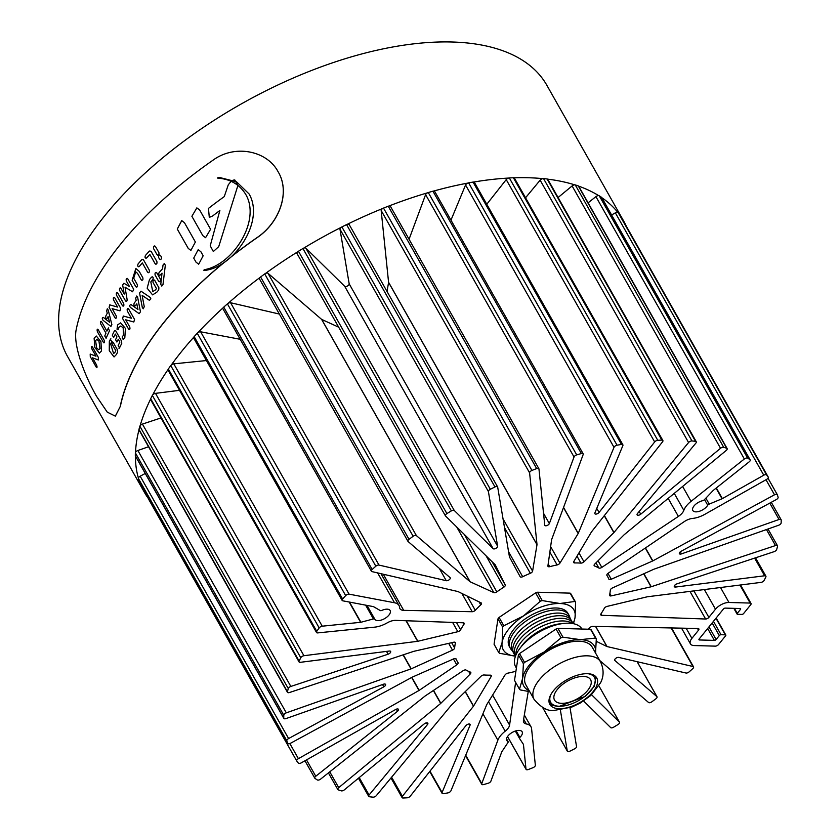 <?xml version="1.0" encoding="UTF-8"?>
<svg xmlns="http://www.w3.org/2000/svg" width="840" height="840" viewBox="0 0 840 840"><rect width="100%" height="100%" fill="white"/><g stroke="black" fill="none" stroke-linecap="round" stroke-linejoin="round"><path stroke-width="1.26" d="M195.374 242.004L190.89 250.446L188.223 248.388L177.282 229.058L181.734 220.616L184.443 222.673L195.374 242.004M559.135 708.698A26.933 13.136 150.5 0 0 587.212 697.547A26.933 13.136 150.5 0 0 596.736 677.933A26.933 13.136 150.5 0 0 587.454 673.691A26.933 13.136 150.5 0 0 559.377 684.841A26.933 13.136 150.5 0 0 549.853 704.456A26.933 13.136 150.5 0 0 559.135 708.698M569.95 617.883A33.663 16.422 150.5 0 0 569.005 615.248A33.663 16.422 150.5 0 0 557.403 609.945A33.663 16.422 150.5 0 0 522.312 623.879A33.663 16.422 150.5 0 0 510.405 648.407A33.663 16.422 150.5 0 0 512.18 650.57M570.822 619.689A33.201 16.191 150.5 0 0 558.758 613.074A33.201 16.191 150.5 0 0 540.876 616.885A33.201 16.191 150.5 0 0 526.302 625.139A33.201 16.191 150.5 0 0 513.272 652.239M572.303 622.314A33.201 16.191 150.5 0 0 560.238 615.699A33.201 16.191 150.5 0 0 542.356 619.51A33.201 16.191 150.5 0 0 527.783 627.764A33.201 16.191 150.5 0 0 514.763 654.864M573.226 623.637A33.201 16.191 150.5 0 0 561.729 618.324A33.201 16.191 150.5 0 0 543.848 622.135A33.201 16.191 150.5 0 0 529.263 630.389A33.201 16.191 150.5 0 0 515.424 656.345M572.176 623.458A33.201 16.191 150.5 0 0 563.21 620.949A33.201 16.191 150.5 0 0 545.328 624.76A33.201 16.191 150.5 0 0 530.754 633.003A33.201 16.191 150.5 0 0 515.812 655.347M581.962 629.034A38.157 18.606 150.5 0 0 568.9 623.175A38.157 18.606 150.5 0 0 529.127 638.967A38.157 18.606 150.5 0 0 515.634 666.76L516.401 668.115M600.516 661.825L592.252 647.22A38.157 18.606 150.5 0 0 579.106 641.214A38.157 18.606 150.5 0 0 539.332 657.006A38.157 18.606 150.5 0 0 525.84 684.8L534.104 699.405A38.157 18.606 -29.5 0 1 547.596 671.611A38.157 18.606 -29.5 0 1 587.37 655.82A38.157 18.606 -29.5 0 1 600.516 661.825C605.619 672.599 601.745 680.4 600.6 682.731L590.803 695.468L580.272 703.049L571.925 707.028L554.348 710.399C547.964 711.428 541.223 707.763 534.104 699.405M569.005 615.248L567.903 613.295A33.663 16.422 150.5 0 0 556.29 607.992A33.663 16.422 150.5 0 0 521.199 621.925A33.663 16.422 150.5 0 0 509.303 646.443L510.405 648.407M542.356 619.51L541.653 619.804A30.209 14.732 150.5 0 0 528.392 627.301L527.783 627.764M543.848 622.135L543.144 622.429A30.209 14.732 150.5 0 0 529.883 629.926L529.263 630.389M545.328 624.76L544.625 625.044A30.209 14.732 150.5 0 0 531.363 632.551L530.754 633.003M562.317 623.606A33.201 16.191 150.5 0 0 546.819 627.385L546.115 627.669A30.209 14.732 150.5 0 0 532.844 635.176L532.235 635.628A33.201 16.191 150.5 0 0 521.01 646.978M546.819 627.385A33.201 16.191 150.5 0 0 532.235 635.628M573.101 623.417A40.572 19.793 150.5 0 0 575.053 617.4A40.572 19.793 150.5 0 0 559.923 603.509A40.572 19.793 150.5 0 0 523.467 615.972A40.572 19.793 150.5 0 0 502.142 642.337A40.572 19.793 150.5 0 0 515.298 656.114M498.771 652.565L502.142 642.337L502.688 627.123A46.252 22.554 150.5 0 1 503.8 625.758L499.086 617.421A46.252 22.554 150.5 0 0 497.983 618.797L494.067 644.238L498.771 652.565A46.252 22.554 150.5 0 0 499.558 653.289L515.319 656.145M502.688 627.123L497.983 618.797M537.506 592.231L542.21 600.569A46.252 22.554 150.5 0 0 540.32 601.209L535.605 592.883A46.252 22.554 150.5 0 1 537.506 592.231L570.108 593.135A46.252 22.554 150.5 0 1 570.885 593.859L575.6 602.186A46.252 22.554 150.5 0 0 574.812 601.472L570.108 593.135M575.6 602.186L575.053 617.4L573.5 623.7M542.21 600.569L559.923 603.509L574.812 601.472M503.8 625.758L523.467 615.972L540.32 601.209M499.086 617.421L535.605 592.883M595.571 653.069A40.572 19.793 150.5 0 0 580.367 639.65A40.572 19.793 150.5 0 0 543.921 652.113A40.572 19.793 150.5 0 0 522.596 678.478A40.572 19.793 150.5 0 0 529.148 690.648M519.498 689.189L522.596 678.478L523.414 663.736A46.252 22.554 150.5 0 1 524.517 662.372L519.53 653.562A46.252 22.554 150.5 0 0 518.427 654.927L514.51 680.379L519.498 689.189A46.252 22.554 150.5 0 0 520.275 689.913L529.736 691.688M523.414 663.736L518.427 654.927M562.926 637.182L580.367 639.65L595.539 638.085A46.252 22.554 150.5 0 1 596.316 638.809L591.339 630A46.252 22.554 150.5 0 0 590.551 629.275L557.949 628.373L562.926 637.182A46.252 22.554 150.5 0 0 561.036 637.833L556.049 629.024L519.53 653.562M557.949 628.373A46.252 22.554 150.5 0 0 556.049 629.024M595.539 638.085L590.551 629.275M596.316 638.809L595.497 653.541M524.517 662.372L543.921 652.113L561.036 637.833M540.876 616.885L540.173 617.179A30.209 14.732 150.5 0 0 526.911 624.687L526.302 625.139M256.841 237.741C279.31 222.831 290.588 192.328 278.124 171.78L278.166 171.853C290.577 192.297 279.457 222.841 256.882 237.815L256.841 237.741A275.531 134.389 150.5 0 0 231.882 256.2M223.86 262.647A275.531 134.389 150.5 0 0 120.152 406.707L115.406 416.105M278.124 171.78C267.005 150.633 234.896 144.071 212.982 160.209A275.531 134.389 150.5 0 0 76.293 329.185C72.618 344.61 84.745 375.774 96.516 396.291L107.258 412.136L115.332 416.136L120.152 406.707M256.882 237.815A275.363 134.305 150.5 0 0 232.816 255.581L223.398 263.141A275.363 134.305 150.5 0 0 120.309 406.644M125.706 319.788L129.749 326.939C130.242 329.217 129.833 329.899 128.51 328.965L122.63 318.581L123.302 316.029L131.387 318.224L127.344 311.084C126.892 308.763 127.344 308.081 128.688 309.057L134.558 319.442L133.812 321.993L125.706 319.788M127.964 308.417L128.688 309.057M129.213 329.606L128.51 328.965M158.718 257.67C158.445 255.392 159.075 254.73 160.629 255.665L161.353 256.925C161.584 259.245 160.944 259.917 159.432 258.941L158.718 257.67M159.831 255.014L160.629 255.665M160.23 259.581L159.432 258.941M113.526 299.911C113.043 297.581 113.463 296.909 114.786 297.885L120.656 308.269L119.973 310.821L112.109 308.627L116.151 315.767C116.676 318.056 116.288 318.728 114.996 317.804L109.116 307.419L109.715 304.857L117.569 307.062L113.526 299.911M114.083 297.244L114.786 297.885M115.689 318.444L114.996 317.804M97.461 331.863C96.81 329.574 97.083 328.892 98.27 329.816L104.139 340.211C104.78 342.489 104.507 343.171 103.331 342.248L97.461 331.863M97.629 329.175L98.27 329.816M103.971 342.888L103.331 342.248M146.748 257.859C145.1 258.426 144.648 257.639 145.415 255.497A275.709 134.474 -29.5 0 1 149.436 251.055L151.042 251.234L156.912 261.618C157.174 263.939 156.555 264.611 155.064 263.634L149.846 254.425A275.709 134.474 150.5 0 0 146.748 257.859L145.95 258.332M155.852 264.274L155.064 263.634M149.436 251.055L151.042 251.234M515.907 671.317A2.594 1.26 150.5 0 0 515.235 671.433A86.32 42.105 -29.5 0 1 507.843 673.155A2.594 1.26 150.5 0 0 505.008 675.003L486.769 704.571A1.386 0.672 150.5 0 0 486.696 704.718L450.954 790.766A2.594 1.26 -29.5 0 1 447.899 792.897A275.363 134.305 -29.5 0 1 443.478 793.663A2.594 1.26 -29.5 0 1 442.964 793.706A2.594 1.26 -29.5 0 1 442.071 793.296A2.594 1.26 -29.5 0 1 442.082 792.519L470.064 725.172A2.594 1.26 150.5 0 0 470.075 724.395A2.594 1.26 150.5 0 0 468.216 724.143A2.594 1.26 150.5 0 0 465.895 725.655L410.298 796.142A2.594 1.26 -29.5 0 1 407.201 797.8A275.363 134.305 -29.5 0 1 403.127 798A2.594 1.26 -29.5 0 1 402.969 798A2.594 1.26 -29.5 0 1 402.077 797.591A2.594 1.26 -29.5 0 1 402.402 796.299L473.445 706.23A1.386 0.672 150.5 0 0 473.55 706.083L491.127 676.589A2.594 1.26 150.5 0 0 491.264 675.57A2.594 1.26 150.5 0 0 490.277 675.161A86.32 42.105 -29.5 0 1 487.106 675.139A86.32 42.105 -29.5 0 1 484.04 674.982A2.594 1.26 150.5 0 0 483.945 674.982A2.594 1.26 150.5 0 0 480.963 676.305L451.101 705.464A1.386 0.672 150.5 0 0 450.965 705.611L376.383 795.575A2.594 1.26 -29.5 0 1 373.139 797.171A2.594 1.26 -29.5 0 1 372.992 797.16A275.363 134.305 -29.5 0 1 369.411 796.75A2.594 1.26 -29.5 0 1 368.697 796.362A2.594 1.26 -29.5 0 1 369.075 794.997L427.455 724.584A2.594 1.26 150.5 0 0 427.833 723.23A2.594 1.26 150.5 0 0 424.221 723.901L344.411 789.81A2.594 1.26 -29.5 0 1 341.691 790.902A2.594 1.26 -29.5 0 1 341.26 790.828A275.363 134.305 -29.5 0 1 338.257 789.852A2.594 1.26 -29.5 0 1 337.817 789.526A2.594 1.26 -29.5 0 1 338.719 787.647L440.685 703.448A1.386 0.672 150.5 0 0 440.843 703.3L470.201 674.037A2.594 1.26 150.5 0 0 470.799 672.441A2.594 1.26 150.5 0 0 470.411 672.115A86.32 42.105 -29.5 0 1 466.074 670.068A2.594 1.26 150.5 0 0 465.444 669.921A2.594 1.26 150.5 0 0 463.134 670.698L425.25 695.919A1.386 0.672 150.5 0 0 425.072 696.056L320.639 779.09A2.594 1.26 -29.5 0 1 317.982 780.119A2.594 1.26 -29.5 0 1 317.32 779.95A275.363 134.305 -29.5 0 1 315.01 778.407A2.594 1.26 -29.5 0 1 314.8 778.187A2.594 1.26 -29.5 0 1 315.767 776.255L397.509 711.26A2.594 1.26 150.5 0 0 398.475 709.338A2.594 1.26 150.5 0 0 395.608 709.517L301.214 762.888A2.594 1.26 -29.5 0 1 299.229 763.466A2.594 1.26 -29.5 0 1 298.389 763.14A275.363 134.305 -29.5 0 1 296.814 761.114A2.594 1.26 -29.5 0 1 296.772 761.04A2.594 1.26 -29.5 0 1 298.399 758.667L419.003 690.48A1.386 0.672 150.5 0 0 419.192 690.354L456.781 664.86A2.594 1.26 150.5 0 0 458.052 662.707A2.594 1.26 150.5 0 0 458.031 662.676A86.32 42.105 -29.5 0 1 457.349 661.553A86.32 42.105 -29.5 0 1 456.12 659.001A2.594 1.26 150.5 0 0 456.089 658.917A2.594 1.26 150.5 0 0 455.196 658.508A2.594 1.26 150.5 0 0 453.673 658.865L412.335 677.114A1.386 0.672 150.5 0 0 412.125 677.208L290.441 743.306A2.594 1.26 -29.5 0 1 288.54 743.841A2.594 1.26 -29.5 0 1 287.647 743.442A2.594 1.26 -29.5 0 1 287.595 743.327A275.363 134.305 -29.5 0 1 286.839 740.838A2.594 1.26 -29.5 0 1 288.603 738.549L383.849 686.816A2.594 1.26 150.5 0 0 385.56 684.4A2.594 1.26 150.5 0 0 383.492 684.212L285.905 718.61A2.594 1.26 -29.5 0 1 284.729 718.82A2.594 1.26 -29.5 0 1 283.836 718.41A2.594 1.26 -29.5 0 1 283.752 718.074A275.363 134.305 -29.5 0 1 283.794 715.228A2.594 1.26 -29.5 0 1 286.314 712.845L411.002 668.903A1.386 0.672 150.5 0 0 411.212 668.819L452.498 650.16A2.594 1.26 150.5 0 0 454.629 647.976A86.32 42.105 -29.5 0 1 455.385 643.104A2.594 1.26 150.5 0 0 455.322 642.558A2.594 1.26 150.5 0 0 454.43 642.149A2.594 1.26 150.5 0 0 453.716 642.222L413.899 651.304A1.386 0.672 150.5 0 0 413.7 651.357L289.443 692.538A2.594 1.26 -29.5 0 1 288.351 692.716A2.594 1.26 -29.5 0 1 287.459 692.318A2.594 1.26 -29.5 0 1 287.417 691.708A275.363 134.305 -29.5 0 1 288.288 688.579A2.594 1.26 -29.5 0 1 290.85 686.438L388.112 654.202A2.594 1.26 150.5 0 0 390.631 651.43A2.594 1.26 150.5 0 0 389.361 651.042L300.342 662.319A2.594 1.26 -29.5 0 1 299.954 662.34A2.594 1.26 -29.5 0 1 299.061 661.93A2.594 1.26 -29.5 0 1 299.114 661.059A275.363 134.305 -29.5 0 1 300.772 657.751A2.594 1.26 -29.5 0 1 303.923 655.715L417.659 641.308A1.386 0.672 150.5 0 0 417.848 641.267L457.853 631.701A2.594 1.26 150.5 0 0 460.625 629.779A86.32 42.105 -29.5 0 1 463.932 624.32A2.594 1.26 150.5 0 0 464.132 623.196A2.594 1.26 150.5 0 0 463.26 622.787L395.598 620.372A10.7 5.218 150.5 0 0 387.23 622.85A18.995 9.261 -29.5 0 1 374.808 627.134L317.73 632.898A2.594 1.26 -29.5 0 1 317.415 632.919A2.594 1.26 -29.5 0 1 316.522 632.51A2.594 1.26 -29.5 0 1 316.754 631.333A275.363 134.305 -29.5 0 1 319.179 627.932A2.594 1.26 -29.5 0 1 322.224 626.188L360.633 622.314A1.386 0.672 150.5 0 0 360.917 622.262L373.422 618.933A2.069 1.008 -29.5 0 1 374.735 619.07A8.81 4.295 150.5 0 0 374.819 619.227A8.81 4.295 150.5 0 0 377.853 620.613A8.81 4.295 150.5 0 0 387.03 616.97A8.81 4.295 150.5 0 0 390.149 610.554A8.81 4.295 150.5 0 0 387.114 609.168A8.81 4.295 150.5 0 0 381.696 610.47A2.069 1.008 -29.5 0 1 380.73 610.649A2.069 1.008 -29.5 0 1 380.216 610.533L373.527 606.669A1.386 0.672 150.5 0 0 373.338 606.606L342.752 600.81A2.594 1.26 -29.5 0 1 342.143 600.432A2.594 1.26 -29.5 0 1 342.605 598.983A275.363 134.305 -29.5 0 1 345.671 595.602A2.594 1.26 -29.5 0 1 349.072 594.153L394.527 602.763A18.995 9.261 -29.5 0 1 399.01 605.535A18.995 9.261 -29.5 0 1 399.609 607.541A10.7 5.218 150.5 0 0 399.945 608.664A10.7 5.218 150.5 0 0 403.641 610.355A10.7 5.218 150.5 0 0 403.704 610.355L472.217 611.72A2.594 1.26 150.5 0 0 475.272 610.292A86.32 42.105 -29.5 0 1 480.764 604.884A2.594 1.26 150.5 0 0 481.457 603.183A2.594 1.26 150.5 0 0 481.152 602.91L458.042 591.581A1.386 0.672 150.5 0 0 457.905 591.538L371.973 571.599A2.594 1.26 -29.5 0 1 371.417 571.231A2.594 1.26 -29.5 0 1 372.173 569.478A275.363 134.305 -29.5 0 1 375.837 566.212A2.594 1.26 -29.5 0 1 378.998 565.078L446.261 580.692A2.594 1.26 150.5 0 0 446.607 580.734A2.594 1.26 150.5 0 0 449.306 579.663A2.594 1.26 150.5 0 0 450.219 577.773A2.594 1.26 150.5 0 0 450.072 577.605L408.082 541.517A2.594 1.26 -29.5 0 1 407.946 541.338A2.594 1.26 -29.5 0 1 409.028 539.322A275.363 134.305 -29.5 0 1 413.144 536.277A2.594 1.26 -29.5 0 1 416.388 535.605L470.032 581.711A1.386 0.672 150.5 0 0 470.138 581.784L493.846 592.62A2.594 1.26 150.5 0 0 494.403 592.736A2.594 1.26 150.5 0 0 496.829 591.864A86.32 42.105 -29.5 0 1 503.822 587.171A2.594 1.26 150.5 0 0 505.229 584.966L495.275 564.889A1.386 0.672 150.5 0 0 495.264 564.869A1.386 0.672 150.5 0 0 495.212 564.795L445.546 516.012A2.594 1.26 -29.5 0 1 445.431 515.875A2.594 1.26 -29.5 0 1 446.901 513.597A275.363 134.305 -29.5 0 1 451.364 510.878A2.594 1.26 -29.5 0 1 454.262 510.479L493.132 548.667A2.594 1.26 150.5 0 0 493.92 548.94A2.594 1.26 150.5 0 0 496.451 547.995A2.594 1.26 150.5 0 0 497.606 546.189L488.407 491.558A2.594 1.26 -29.5 0 1 490.329 489.279A275.363 134.305 -29.5 0 1 494.991 486.938A2.594 1.26 -29.5 0 1 497.606 486.906A2.594 1.26 -29.5 0 1 497.679 487.116L509.45 556.909A1.386 0.672 150.5 0 0 509.481 557.014L520.139 576.702A2.594 1.26 150.5 0 0 520.139 576.712A2.594 1.26 150.5 0 0 521.031 577.122A2.594 1.26 150.5 0 0 522.69 576.712A86.32 42.105 -29.5 0 1 530.334 573.3A2.594 1.26 150.5 0 0 532.591 571.137L537.002 544.719A1.386 0.672 150.5 0 0 537.012 544.593L529.599 472.857A2.594 1.26 -29.5 0 1 531.941 470.442A275.363 134.305 -29.5 0 1 536.676 468.573A2.594 1.26 -29.5 0 1 538.881 468.72A2.594 1.26 -29.5 0 1 538.954 468.983L544.75 525.126A2.594 1.26 150.5 0 0 544.835 525.389A2.594 1.26 150.5 0 0 545.727 525.798A2.594 1.26 150.5 0 0 549.35 523.562L574.035 456.981A2.594 1.26 -29.5 0 1 576.702 454.892A275.363 134.305 -29.5 0 1 581.364 453.537A2.594 1.26 -29.5 0 1 583.17 453.82A2.594 1.26 -29.5 0 1 583.17 454.534L551.628 539.595A1.386 0.672 150.5 0 0 551.597 539.731L547.911 565.908A2.594 1.26 150.5 0 0 547.985 566.37A2.594 1.26 150.5 0 0 548.877 566.779A2.594 1.26 150.5 0 0 549.717 566.664A86.32 42.105 -29.5 0 1 557.109 564.942A2.594 1.26 150.5 0 0 559.944 563.094L578.183 533.526A1.386 0.672 150.5 0 0 578.256 533.379L614.009 447.332A2.594 1.26 -29.5 0 1 617.053 445.2A275.363 134.305 -29.5 0 1 621.474 444.433A2.594 1.26 -29.5 0 1 622.881 444.801A2.594 1.26 -29.5 0 1 622.871 445.578L594.888 512.925A2.594 1.26 150.5 0 0 594.877 513.702A2.594 1.26 150.5 0 0 595.77 514.101A2.594 1.26 150.5 0 0 599.057 512.442L654.665 441.956A2.594 1.26 -29.5 0 1 657.751 440.296A275.363 134.305 -29.5 0 1 661.825 440.097A2.594 1.26 -29.5 0 1 662.875 440.507A2.594 1.26 -29.5 0 1 662.55 441.808L591.507 531.867A1.386 0.672 150.5 0 0 591.413 532.014L573.825 561.509A2.594 1.26 150.5 0 0 573.688 562.527A2.594 1.26 150.5 0 0 574.581 562.937A2.594 1.26 150.5 0 0 574.675 562.937A86.32 42.105 -29.5 0 1 580.913 563.115A2.594 1.26 150.5 0 0 583.989 561.792L613.851 532.634A1.386 0.672 150.5 0 0 613.988 532.486L688.579 442.522A2.594 1.26 -29.5 0 1 691.961 440.937A275.363 134.305 -29.5 0 1 695.552 441.346A2.594 1.26 -29.5 0 1 696.255 441.735A2.594 1.26 -29.5 0 1 695.877 443.1L637.497 513.513A2.594 1.26 150.5 0 0 637.119 514.868A2.594 1.26 150.5 0 0 638.012 515.277A2.594 1.26 150.5 0 0 640.731 514.196L720.542 448.287A2.594 1.26 -29.5 0 1 723.692 447.269A275.363 134.305 -29.5 0 1 726.695 448.245A2.594 1.26 -29.5 0 1 727.135 448.57A2.594 1.26 -29.5 0 1 726.232 450.45L624.267 534.649A1.386 0.672 150.5 0 0 624.11 534.797L594.751 564.06A2.594 1.26 150.5 0 0 594.153 565.656A2.594 1.26 150.5 0 0 594.542 565.981A86.32 42.105 -29.5 0 1 598.878 568.029A2.594 1.26 150.5 0 0 601.818 567.399L678.384 516.422A10.7 5.218 150.5 0 0 683.844 510.342A18.995 9.261 -29.5 0 1 691.047 501.354L744.345 458.987A2.594 1.26 -29.5 0 1 747.663 458.126A275.363 134.305 -29.5 0 1 749.973 459.68A2.594 1.26 -29.5 0 1 750.173 459.89A2.594 1.26 -29.5 0 1 749.207 461.822L713.339 490.34A1.386 0.672 150.5 0 0 713.118 490.55L704.424 499.663A2.069 1.008 -29.5 0 1 702.807 500.661A8.81 4.295 150.5 0 0 694.943 504.956A8.81 4.295 150.5 0 0 692.822 510.479A8.81 4.295 150.5 0 0 695.856 511.865A8.81 4.295 150.5 0 0 707.731 505.197A2.069 1.008 -29.5 0 1 709.244 504.094L722.053 498.761A1.386 0.672 150.5 0 0 722.358 498.614L763.77 475.199A2.594 1.26 -29.5 0 1 766.584 474.936A275.363 134.305 -29.5 0 1 768.17 476.973A2.594 1.26 -29.5 0 1 768.212 477.036A2.594 1.26 -29.5 0 1 766.584 479.409L705.044 514.206A18.995 9.261 -29.5 0 1 692.633 518.406A10.7 5.218 150.5 0 0 684.138 521.703L608.171 573.237A2.594 1.26 150.5 0 0 606.9 575.389A86.32 42.105 -29.5 0 1 607.603 576.545A86.32 42.105 -29.5 0 1 608.832 579.096A2.594 1.26 150.5 0 0 608.864 579.18A2.594 1.26 150.5 0 0 611.279 579.232L652.617 560.984A1.386 0.672 150.5 0 0 652.827 560.889L774.512 494.792A2.594 1.26 -29.5 0 1 777.304 494.655A2.594 1.26 -29.5 0 1 777.357 494.771A275.363 134.305 -29.5 0 1 778.113 497.259A2.594 1.26 -29.5 0 1 776.349 499.548L681.103 551.282A2.594 1.26 150.5 0 0 679.392 553.697A2.594 1.26 150.5 0 0 680.284 554.106A2.594 1.26 150.5 0 0 681.461 553.885L779.048 519.488A2.594 1.26 -29.5 0 1 781.116 519.687A2.594 1.26 -29.5 0 1 781.2 520.023A275.363 134.305 -29.5 0 1 781.158 522.869A2.594 1.26 -29.5 0 1 778.638 525.252L653.95 569.195A1.386 0.672 150.5 0 0 653.74 569.279L612.454 587.937A2.594 1.26 150.5 0 0 610.323 590.121A86.32 42.105 -29.5 0 1 609.567 594.993A2.594 1.26 150.5 0 0 609.63 595.539A2.594 1.26 150.5 0 0 611.236 595.875L651.053 586.803A1.386 0.672 150.5 0 0 651.252 586.74L775.509 545.559A2.594 1.26 -29.5 0 1 777.494 545.779A2.594 1.26 -29.5 0 1 777.546 546.389A275.363 134.305 -29.5 0 1 776.664 549.518A2.594 1.26 -29.5 0 1 774.102 551.659L676.841 583.895A2.594 1.26 150.5 0 0 674.321 586.667A2.594 1.26 150.5 0 0 675.213 587.076A2.594 1.26 150.5 0 0 675.601 587.055L764.621 575.778A2.594 1.26 -29.5 0 1 765.891 576.167A2.594 1.26 -29.5 0 1 765.839 577.038A275.363 134.305 -29.5 0 1 764.179 580.346A2.594 1.26 -29.5 0 1 761.029 582.383L647.294 596.788A1.386 0.672 150.5 0 0 647.105 596.831L607.1 606.396A2.594 1.26 150.5 0 0 604.327 608.317A86.32 42.105 -29.5 0 1 601.02 613.778A2.594 1.26 150.5 0 0 600.821 614.901A2.594 1.26 150.5 0 0 601.692 615.311L705.6 619.017A2.594 1.26 150.5 0 0 708.876 617.389L715.491 609.21A10.7 5.218 -29.5 0 1 728.973 602.48L750.141 603.067A2.594 1.26 -29.5 0 1 751.034 603.466A2.594 1.26 -29.5 0 1 750.677 604.8L743.6 613.547A1.386 0.672 -29.5 0 1 741.856 614.418L737.552 614.303A1.386 0.672 -29.5 0 1 737.079 614.082A1.386 0.672 -29.5 0 1 737.268 613.368L740.439 609.452A1.386 0.672 150.5 0 0 740.628 608.738A1.386 0.672 150.5 0 0 740.155 608.517L725.193 608.107A1.386 0.672 150.5 0 0 723.461 608.979L699.132 639.041A1.386 0.672 150.5 0 0 698.953 639.744A1.386 0.672 150.5 0 0 699.426 639.965L714.378 640.385A1.386 0.672 150.5 0 0 716.121 639.513L719.292 635.586A1.386 0.672 -29.5 0 1 721.035 634.715L725.34 634.841A1.386 0.672 -29.5 0 1 725.823 635.05A1.386 0.672 -29.5 0 1 725.634 635.764L718.557 644.511A2.594 1.26 -29.5 0 1 715.292 646.139L694.124 645.55A10.7 5.218 -29.5 0 1 690.438 643.871A10.7 5.218 -29.5 0 1 691.898 638.379L698.502 630.21A2.594 1.26 150.5 0 0 698.859 628.887A2.594 1.26 150.5 0 0 697.946 628.477L592.736 626.377A2.594 1.26 150.5 0 0 589.68 627.805A86.32 42.105 -29.5 0 1 588.304 629.212M704.54 499.548L707.731 505.197M570.014 707.731L576.545 746.54A2.594 1.26 -29.5 0 1 574.634 748.818A275.363 134.305 -29.5 0 1 569.961 751.159A2.594 1.26 -29.5 0 1 568.239 751.601A2.594 1.26 -29.5 0 1 567.347 751.191A2.594 1.26 -29.5 0 1 567.273 750.981L560.375 710.062M591.581 694.743L619.405 722.085A2.594 1.26 -29.5 0 1 619.521 722.222A2.594 1.26 -29.5 0 1 618.062 724.5A275.363 134.305 -29.5 0 1 613.589 727.22A2.594 1.26 -29.5 0 1 611.478 727.881A2.594 1.26 -29.5 0 1 610.691 727.619L583.601 701.012M596.327 641.329L606.911 646.517A1.386 0.672 150.5 0 0 607.047 646.558L692.979 666.509A2.594 1.26 -29.5 0 1 693.536 666.865A2.594 1.26 -29.5 0 1 692.779 668.619A275.363 134.305 -29.5 0 1 689.115 671.885A2.594 1.26 -29.5 0 1 686.291 673.061A2.594 1.26 -29.5 0 1 685.954 673.019L618.692 657.405A2.594 1.26 150.5 0 0 615.846 658.287A2.594 1.26 150.5 0 0 614.733 660.324A2.594 1.26 150.5 0 0 614.88 660.492L656.87 696.591A2.594 1.26 -29.5 0 1 657.006 696.759A2.594 1.26 -29.5 0 1 655.925 698.775A275.363 134.305 -29.5 0 1 651.808 701.82A2.594 1.26 -29.5 0 1 649.309 702.734A2.594 1.26 -29.5 0 1 648.564 702.492L599.823 660.597M446.901 513.597L298.463 251.255A275.363 134.305 150.5 0 1 302.935 248.525A2.594 1.26 150.5 0 1 305.834 248.136L344.705 286.314A2.594 1.26 150.5 0 0 345.492 286.587A2.594 1.26 150.5 0 0 348.022 285.653A2.594 1.26 150.5 0 0 349.178 283.836L339.98 229.204A2.594 1.26 150.5 0 1 341.891 226.926A275.363 134.305 150.5 0 1 346.563 224.595L494.991 486.938M206.419 360.549L173.796 363.846A2.594 1.26 150.5 0 0 170.751 365.589A275.363 134.305 150.5 0 0 168.326 368.991A2.594 1.26 150.5 0 0 168.095 370.156L316.522 632.51M179.508 390.327L155.495 393.362A2.594 1.26 150.5 0 0 152.345 395.399A275.363 134.305 150.5 0 0 150.685 398.717A2.594 1.26 150.5 0 0 150.623 399.588L299.061 661.93M161.007 417.931L142.422 424.084A2.594 1.26 150.5 0 0 139.86 426.227A275.363 134.305 150.5 0 0 138.978 429.366A2.594 1.26 150.5 0 0 139.03 429.965L287.459 692.318M148.523 446.754L137.886 450.503A2.594 1.26 150.5 0 0 135.366 452.876A275.363 134.305 150.5 0 0 135.324 455.731A2.594 1.26 150.5 0 0 135.408 456.068A2.594 1.26 150.5 0 0 135.65 456.309M145.247 473.456L140.175 476.207A2.594 1.26 150.5 0 0 138.401 478.485A275.363 134.305 150.5 0 0 139.167 480.974A2.594 1.26 150.5 0 0 139.22 481.089A2.594 1.26 150.5 0 0 139.293 481.194M528.266 691.467L523.446 720.342A10.7 5.218 150.5 0 0 523.74 722.379A10.7 5.218 150.5 0 0 526.355 723.965A18.995 9.261 -29.5 0 1 530.985 726.768A18.995 9.261 -29.5 0 1 531.573 728.648L535.353 765.261A2.594 1.26 -29.5 0 1 533.012 767.676A275.363 134.305 -29.5 0 1 528.276 769.534A2.594 1.26 -29.5 0 1 526.974 769.797A2.594 1.26 -29.5 0 1 526.082 769.388A2.594 1.26 -29.5 0 1 525.998 769.135L523.457 744.502A1.386 0.672 150.5 0 0 523.414 744.366L519.593 738.549A2.069 1.008 -29.5 0 1 519.572 738.518A2.069 1.008 -29.5 0 1 519.887 737.415A8.81 4.295 150.5 0 0 522.123 731.776A8.81 4.295 150.5 0 0 512.347 732.375A8.81 4.295 150.5 0 0 506.793 740.45A8.81 4.295 150.5 0 0 508.001 741.478A2.069 1.008 -29.5 0 1 508.127 741.625A2.069 1.008 -29.5 0 1 507.969 742.518L501.848 751.716A1.386 0.672 150.5 0 0 501.743 751.926L490.906 781.137A2.594 1.26 -29.5 0 1 488.24 783.226A275.363 134.305 -29.5 0 1 483.588 784.581A2.594 1.26 -29.5 0 1 482.675 784.707A2.594 1.26 -29.5 0 1 481.782 784.308A2.594 1.26 -29.5 0 1 481.772 783.583L497.868 740.177A18.995 9.261 -29.5 0 1 505.187 731.199A10.7 5.218 150.5 0 0 509.586 725.088L515.613 682.332M148.543 497.574A2.594 1.26 150.5 0 0 148.334 498.697A2.594 1.26 150.5 0 0 148.386 498.761L296.73 760.977M240.198 339.297L200.645 331.8A2.594 1.26 150.5 0 0 197.243 333.249A275.363 134.305 150.5 0 0 194.166 336.63A2.594 1.26 150.5 0 0 193.715 338.09L342.143 600.432M279.353 314.055L230.57 302.736A2.594 1.26 150.5 0 0 227.409 303.87A275.363 134.305 150.5 0 0 223.745 307.125A2.594 1.26 150.5 0 0 222.989 308.879L371.417 571.231M470.032 581.711L321.605 319.368L267.96 273.252A2.594 1.26 150.5 0 0 264.716 273.935A275.363 134.305 150.5 0 0 260.6 276.98A2.594 1.26 150.5 0 0 259.518 278.995A2.594 1.26 150.5 0 0 259.654 279.163M321.605 319.368A1.386 0.672 150.5 0 0 321.709 319.431L338.688 327.191M298.463 251.255A2.594 1.26 150.5 0 0 297.003 253.523A2.594 1.26 150.5 0 0 297.108 253.659M349.251 224.763A2.594 1.26 150.5 0 0 349.178 224.553A2.594 1.26 150.5 0 0 346.563 224.595M387.051 291.491L388.574 282.377A1.386 0.672 150.5 0 0 388.574 282.25L381.171 210.504A2.594 1.26 150.5 0 1 383.512 208.089A275.363 134.305 150.5 0 1 388.248 206.231L536.676 468.573M390.526 206.63A2.594 1.26 150.5 0 0 390.443 206.378A2.594 1.26 150.5 0 0 388.248 206.231M409.059 239.264L425.607 194.628A2.594 1.26 150.5 0 1 428.274 192.538A275.363 134.305 150.5 0 1 432.925 191.195L581.364 453.537M583.17 453.82L434.731 191.468A2.594 1.26 150.5 0 0 432.925 191.195M450.965 220.154L465.57 184.989A2.594 1.26 150.5 0 1 468.626 182.858A275.363 134.305 150.5 0 1 473.046 182.081L621.474 444.433M622.881 444.801L474.453 182.448A2.594 1.26 150.5 0 0 473.046 182.081M486.791 204.246L506.226 179.603A2.594 1.26 150.5 0 1 509.324 177.944A275.363 134.305 150.5 0 1 513.398 177.755L661.825 440.097M662.875 440.507L514.447 178.154A2.594 1.26 150.5 0 0 513.398 177.755M525.546 197.778L540.141 180.18A2.594 1.26 150.5 0 1 543.533 178.584A275.363 134.305 150.5 0 1 547.113 178.994L695.552 441.346M696.255 441.735L547.827 179.393A2.594 1.26 150.5 0 0 547.113 178.994M558.086 197.516L572.114 185.934A2.594 1.26 150.5 0 1 575.253 184.916A275.363 134.305 150.5 0 1 578.267 185.892L726.695 448.245M727.135 448.57L578.707 186.228A2.594 1.26 150.5 0 0 578.267 185.892M588.105 202.839L595.917 196.634A2.594 1.26 150.5 0 1 599.235 195.783A275.363 134.305 150.5 0 1 601.545 197.327L749.973 459.68M611.594 214.966L615.342 212.846A2.594 1.26 150.5 0 1 618.156 212.594A275.363 134.305 150.5 0 1 619.742 214.62L768.17 476.973M705.6 619.017A2.594 1.26 150.5 0 0 705.621 619.017L689.966 591.392M367.006 605.409L374.735 619.07M516.138 730.79L519.887 737.415M506.541 738.885L508.001 741.478M144.249 306.695L143.262 308.794L142.317 307.524L139.566 292.992L140.984 291.165L150.15 297.402C151.232 298.557 150.938 299.502 149.247 300.227L142.139 295.365L144.249 306.695M119.616 290.451C119.228 288.256 119.689 287.584 121.013 288.445L124.205 294.084L122.661 285.022L123.942 283.238L129.528 286.608L126.315 280.949C125.927 278.639 126.42 277.956 127.817 278.922L133.697 289.317L132.594 291.774L125.034 287.196L127.103 299.481C127.061 301.476 126.514 301.928 125.496 300.836L119.616 290.451M120.278 287.752L121.013 288.445M126.21 301.476L125.496 300.836M127.082 278.281L127.817 278.922M94.122 338.121L96.327 336.042L100.936 341.723L101.43 351.036L99.33 353.126L94.836 347.487L94.122 338.121M98.952 341.187L99.992 348.495L98.711 349.755L96.705 347.97L95.561 340.662L96.883 339.402L98.952 341.187M107.121 318.413C105.987 319 105.536 318.213 105.788 316.05A275.709 134.474 -29.5 0 1 107.258 313.246L106.659 310.894L107.31 308.784L108.213 310.034L111.867 324.608L110.922 326.445L102.953 320.208C101.966 318.413 102.092 317.478 103.32 317.394L109.536 322.235L108.087 316.554A275.709 134.474 150.5 0 0 107.121 318.413L106.596 318.895M191.888 216.3L196.844 207.879L199.637 209.937L210.578 229.268L205.569 237.689L202.818 235.631L191.888 216.3M137.298 284.592C137.708 286.808 137.183 287.48 135.744 286.619L132.132 280.245L135.859 268.527L139.198 271.352L142.81 277.725C143.241 280.004 142.684 280.675 141.162 279.752L137.55 273.368L135.734 271.824L133.697 278.219L137.298 284.592M136.49 287.259L135.744 286.619M141.918 280.392L141.162 279.752M561.666 703.343A20.716 10.101 -29.5 0 1 554.526 700.087A20.716 10.101 -29.5 0 1 561.845 684.999A20.716 10.101 -29.5 0 1 583.443 676.421A20.716 10.101 -29.5 0 1 590.583 679.686A20.716 10.101 -29.5 0 1 583.254 694.775A20.716 10.101 -29.5 0 1 561.666 703.343M193.725 258.111L198.177 249.679L200.876 251.738L203.165 255.77L198.681 264.212L196.014 262.154L193.725 258.111M626.325 226.254A275.363 134.305 150.5 0 0 623.711 221.109L546.893 85.344A275.363 134.305 150.5 0 0 451.983 42A275.363 134.305 150.5 0 0 164.945 155.967A275.363 134.305 150.5 0 0 67.578 356.528L144.386 492.293A275.363 134.305 150.5 0 0 148.25 498.341M623.711 221.109A275.363 134.305 150.5 0 0 620.645 216.206M617.768 212.341A275.363 134.305 150.5 0 0 601.818 197.684M598.647 195.615A275.363 134.305 150.5 0 0 578.655 186.155M574.728 184.853A275.363 134.305 150.5 0 0 547.565 179.141M542.84 178.626A275.363 134.305 150.5 0 0 528.791 177.765A275.363 134.305 150.5 0 0 514.006 177.817M508.673 178.059A275.363 134.305 150.5 0 0 473.655 182.049M467.828 183.089A275.363 134.305 150.5 0 0 433.681 191.058M427.57 192.811A275.363 134.305 150.5 0 0 388.931 206.021M382.715 208.488A275.363 134.305 150.5 0 0 347.361 224.28M341.229 227.335A275.363 134.305 150.5 0 0 303.629 248.178M297.769 251.769A275.363 134.305 150.5 0 0 265.472 273.473M260.053 277.452A275.363 134.305 150.5 0 0 228.018 303.419M223.22 307.703A275.363 134.305 150.5 0 0 197.946 332.64M193.778 337.197A275.363 134.305 150.5 0 0 171.266 365.032M168.032 369.611A275.363 134.305 150.5 0 0 152.754 394.821M150.549 399.179A275.363 134.305 150.5 0 0 140.102 425.744M138.978 429.849A275.363 134.305 150.5 0 0 135.513 452.351M135.429 456.099A275.363 134.305 150.5 0 0 138.401 478.065M139.587 481.74A275.363 134.305 150.5 0 0 144.386 492.293M155.106 275.037C154.802 272.769 155.4 272.097 156.912 273.031L160.346 279.09C160.629 281.4 160.02 282.072 158.54 281.106L155.106 275.037M156.125 272.381L156.912 273.031M159.316 281.757L158.54 281.106M233.079 180.201L234.759 179.907L237.857 185.63L218.715 246.635L213.339 251.538L210.221 245.805L219.87 210.472A275.709 134.474 150.5 0 0 212.72 215.922L209.297 217.392L208.467 208.404A275.709 134.474 -29.5 0 1 224.259 196.613L228.291 184.779L231.105 181.325M110.386 339.245L111.72 341.607A275.709 134.474 150.5 0 0 110.66 343.98L113.62 353.64L115.206 352.012A275.709 134.474 -29.5 0 1 115.805 350.647L112.371 344.589C111.773 342.31 112.077 341.639 113.305 342.552L117.401 349.786L117.6 351.992A275.709 134.474 150.5 0 0 116.54 354.365L114.051 356.958L109.273 350.7L109.326 341.618A275.709 134.474 -29.5 0 1 110.386 339.245L110.87 338.762M112.644 341.911L113.305 342.552M98.343 357.389L98.301 359.961L92.516 357.819L96.558 364.959C97.325 367.258 97.198 367.941 96.159 367.017L90.279 356.622L90.195 354.05L95.97 356.192L91.927 349.052C91.192 346.752 91.371 346.07 92.463 347.004L98.343 357.389M91.864 346.364L92.463 347.004M96.736 367.657L96.159 367.017M151.494 277.221C153.111 276.644 153.562 277.431 152.828 279.584A275.709 134.474 150.5 0 0 150.811 281.935L152.754 291.564L155.358 289.968A275.709 134.474 -29.5 0 1 156.503 288.624L153.069 282.555C152.744 280.287 153.321 279.615 154.822 280.539L158.917 287.784L158.708 289.979A275.709 134.474 150.5 0 0 156.691 292.331L152.576 294.861L147.178 288.225L149.478 279.573A275.709 134.474 -29.5 0 1 151.494 277.221L152.281 276.748M154.046 279.899L154.822 280.539M116.498 295.176C116.046 292.856 116.487 292.173 117.82 293.149L123.69 303.534C124.163 305.823 123.722 306.495 122.377 305.571L116.498 295.176M117.107 292.509L117.82 293.149M123.092 306.212L122.377 305.571M160.429 274.89C158.76 275.457 158.309 274.669 159.096 272.528A275.709 134.474 -29.5 0 1 162.55 268.79L163.023 265.052L164.346 263.498L165.322 265.303L162.992 284.54L161.763 286.104L160.776 284.298L162.015 273.157A275.709 134.474 150.5 0 0 160.429 274.89L159.621 275.363M219.534 177.408L217.991 177.377L217.77 178.154C230.223 178.983 239.558 184.422 245.784 194.471C261.408 221.246 232.071 265.451 204.162 269.703L203.879 270.344M219.24 177.398L236.565 181.828L249.113 193.988C265.335 221.959 233.205 267.981 204.131 270.48M108.213 328.335L109.547 330.697A275.709 134.474 150.5 0 0 106.082 338.331L104.748 335.969A275.709 134.474 -29.5 0 1 105.966 333.175L100.758 323.967C100.149 321.689 100.464 321.006 101.682 321.919L106.89 331.128A275.709 134.474 -29.5 0 1 108.213 328.335L108.717 327.863M101.031 321.279L101.682 321.919M118.944 327.274L118.241 329.354L117.023 329.196L117.611 324.912L120.582 322.875L125.423 328.387L124.824 337.659L123.417 339.266L122.462 338.804L122.346 336.609L123.491 335.307L123.176 327.831L120.813 325.994L118.944 327.274M123.417 339.266L122.462 338.804M118.241 329.354L117.023 329.196M135.492 305.634C134.075 306.222 133.633 305.435 134.148 303.272A275.709 134.474 -29.5 0 1 136.164 300.479L135.713 298.127L136.678 296.026L137.634 297.297L140.469 311.829L139.156 313.667L130.399 307.43C129.276 305.959 129.507 305.014 131.093 304.605L137.949 309.456L136.815 303.786A275.709 134.474 150.5 0 0 135.492 305.634L134.82 306.106M153.552 248.556C153.279 246.278 153.919 245.606 155.474 246.54L158.907 252.609C159.138 254.929 158.508 255.602 156.986 254.615L153.552 248.556M154.675 245.9L155.474 246.54M157.784 255.266L156.986 254.615M119.511 347.918L118.178 345.555A275.709 134.474 -29.5 0 1 119.889 342.08L118.293 339.255A275.709 134.474 150.5 0 0 116.897 342.038L115.563 339.685A275.709 134.474 -29.5 0 1 116.949 336.893L115.353 334.058A275.709 134.474 150.5 0 0 113.631 337.522L112.298 335.171A275.709 134.474 -29.5 0 1 114.534 330.677L115.731 330.844L121.601 341.229L121.748 343.423A275.709 134.474 150.5 0 0 119.511 347.918L119.007 348.39M114.534 330.677L115.731 330.844M139.409 266.333C137.812 266.921 137.372 266.133 138.075 263.97A275.709 134.474 -29.5 0 1 141.866 259.529L143.409 259.697L149.289 270.092C149.594 272.401 149.016 273.074 147.546 272.108L142.328 262.899A275.709 134.474 150.5 0 0 139.409 266.333L138.653 266.805M141.866 259.529L143.409 259.697M148.312 272.748L147.546 272.108M542.714 707.595L567.273 750.981M693.893 590.888L708.876 617.389M674.646 585.375L675.601 587.055M680.284 551.827L681.461 553.885M639.188 511.476L640.731 514.196M573.846 561.477L574.675 562.937M596.768 508.4L599.057 512.442M548.184 563.955L549.717 566.664M543.533 513.272L549.35 523.562M508.578 551.775L522.69 576.712M349.178 283.836L497.606 546.189M464.394 534.524L496.829 591.864M383.26 574.214L403.704 610.355M316.754 631.333L168.326 368.991M299.114 661.059L150.685 398.717M287.417 691.708L138.978 429.366M455.385 643.104L454.881 642.222M283.752 718.074L135.324 455.731M287.595 743.327L139.167 480.974M391.608 777.21L402.402 796.299M429.996 771.162L442.082 792.519M465.717 755.212L481.772 783.583M507.549 736.533L525.998 769.135M716.331 487.967L722.358 498.614M716.069 488.177L722.053 498.761M619.405 722.085L598.909 685.86L619.521 722.222M656.87 696.591L637.119 661.678M595.665 626.441L607.047 646.558M692.979 666.509L671.16 627.942M606.911 646.517L595.56 626.441M686.154 628.236L691.898 638.379M698.502 630.21L697.515 628.467M699.006 639.23L699.426 639.965M714.378 640.385L707.658 628.509M720.51 587.517L728.973 602.48M750.141 603.067L739.946 585.05M704.372 589.565L715.491 609.21M600.925 613.935L601.692 615.311M764.621 575.778L754.625 558.117M643.892 573.731L651.252 586.74M775.509 545.559L766.448 529.547M651.053 586.803L643.702 573.815M609.882 593.481L611.236 595.875M779.048 519.488L769.787 503.108M645.488 547.922L652.827 560.889M774.512 494.792L765.996 479.745M652.617 560.984L645.299 548.048M607.971 573.384L611.279 579.232M763.77 475.199L615.342 212.846M682.626 486.465L691.047 501.354M744.345 458.987L595.917 196.634M674.247 493.374L683.844 510.342M678.384 516.422L668.178 498.393M598.059 560.763L601.818 567.399M720.542 448.287L572.114 185.934M604.391 515.529L613.988 532.486M688.579 442.522L540.141 180.18M613.851 532.634L604.264 515.697M578.96 552.899L583.989 561.792M654.665 441.956L506.226 179.603M563.567 507.413L578.256 533.379M614.009 447.332L465.57 184.989M578.183 533.526L563.504 507.581M550.63 546.62L559.944 563.094M574.035 456.981L425.607 194.628M388.574 282.25L537.012 544.593M529.599 472.857L381.171 210.504M537.002 544.719L388.574 282.377M503.044 518.899L532.591 571.137M488.407 491.558L339.98 229.204M305.834 248.136L454.262 510.479M493.132 548.667L344.705 286.314M492.072 561.719L505.229 584.966M321.709 319.431L470.138 581.784M493.846 592.62L456.708 526.985M267.96 273.252L416.388 535.605M230.57 302.736L378.998 565.078M446.261 580.692L439.257 568.302M472.217 611.72L461.895 593.471M377.632 572.912L394.527 602.763M200.645 331.8L349.072 594.153M173.796 363.846L322.224 626.188M360.633 622.314L349.156 602.028M406.245 620.76L417.848 641.267M457.853 631.701L452.603 622.409M155.495 393.362L303.923 655.715M417.659 641.308L406.024 620.75M142.422 424.084L290.85 686.438M388.112 654.202L386.526 651.399M403.284 654.812L411.212 668.819M452.498 650.16L448.665 643.377M137.886 450.503L286.314 712.845M411.002 668.903L403.074 654.875M140.175 476.207L288.603 738.549M383.849 686.816L382.557 684.537M411.842 677.365L419.192 690.354M456.781 664.86L453.443 658.97M289.863 743.578L298.399 758.667M419.003 690.48L411.642 677.481M306.506 759.885L315.767 776.255M397.509 711.26L396.333 709.17M433.545 690.407L440.843 703.3M470.201 674.037L468.709 671.412M329.763 771.834L338.719 787.647M440.685 703.448L433.367 690.512M359.216 777.588L369.075 794.997M427.455 724.584L426.468 722.851M465.329 691.572L473.55 706.083M491.127 676.589L490.319 675.161M473.445 706.23L465.213 691.688M470.064 725.172L469.403 724.006M492.618 695.09L509.586 725.088M482.927 713.779L497.868 740.177M505.187 731.199L488.523 701.736M523.457 744.502L523.163 743.977M523.645 719.177L526.355 723.965M715.964 618.25L725.34 634.841M708.971 626.881L716.121 639.513M740.439 609.452L739.914 608.517M777.231 494.56L767.981 478.202M766.584 474.936L618.156 212.594M747.663 458.126L599.235 195.783M598.878 568.029L595.949 562.863M594.079 565.163L594.542 565.981M723.692 447.269L575.253 184.916M691.961 440.937L543.533 178.584M580.913 563.115L576.996 556.185M657.751 440.296L509.324 177.944M617.053 445.2L468.626 182.858M557.109 564.942L549.853 552.111M576.702 454.892L428.274 192.538M531.941 470.442L383.512 208.089M530.334 573.3L504.515 527.656M490.329 489.279L341.891 226.926M302.935 248.525L451.364 510.878M503.822 587.171L486.098 555.839M264.716 273.935L413.144 536.277M409.028 539.322L260.6 276.98M227.409 303.87L375.837 566.212M372.173 569.478L223.745 307.125M480.764 604.884L479.062 601.881M467.24 596.096L475.272 610.292M197.243 333.249L345.671 595.602M342.605 598.983L194.166 336.63M349.503 602.091L360.917 622.262M170.751 365.589L319.179 627.932M463.932 624.32L463.071 622.787M456.53 622.555L460.625 629.779M152.345 395.399L300.772 657.751M139.86 426.227L288.288 688.579M451.647 642.695L454.629 647.976M135.366 452.876L283.794 715.228M138.401 478.485L286.839 740.838M713.465 621.327L721.035 634.715M719.292 635.586L712.152 622.954M734.433 608.36L737.268 613.368M705.873 498.141L709.244 504.094M365.62 605.147L373.422 618.933M515.34 731.031L519.551 738.486M588.21 673.732A25.211 12.296 -29.5 0 1 590.1 691.52A25.211 12.296 -29.5 0 1 559.303 706.262A25.211 12.296 -29.5 0 1 550.641 694.985M542.65 707.553L567.347 751.191M135.408 456.068L283.836 718.41M139.22 481.089L287.647 743.442M390.968 777.966L402.077 797.591M429.733 771.498L442.071 793.296M465.549 755.611L481.782 784.308M507.518 736.586L526.082 769.388M681.545 628.152L690.438 643.871M380.993 573.688L399.01 605.535M524.339 715.019L530.985 726.768M637.172 661.689L657.006 696.759M671.517 627.952L693.536 666.865M716.163 617.988L725.823 635.05M740.565 584.976L751.034 603.466M755.517 557.823L765.891 576.167M768.001 529L777.494 545.779M771.278 502.299L781.116 519.687M767.991 478.191L777.304 494.655M619.784 214.683L768.212 477.036M601.745 197.547L750.173 459.89M390.443 206.378L538.881 468.72M349.178 224.553L497.606 486.906M297.003 253.523L445.431 515.875M259.518 278.995L407.946 541.338M148.334 498.697L296.772 761.04M304.952 760.767L314.8 778.187M328.419 772.905L337.817 789.526M358.439 778.228L368.697 796.362M606.827 575.169L607.603 576.545M455.669 658.591L457.349 661.553M733.835 608.349L737.079 614.082M515.34 731.042L519.572 738.518M506.541 738.822L508.127 741.625M549.287 703.122L551.859 705.127L558.516 706.671L585.333 696.339L594.332 686.217L595.885 676.756"/></g></svg>
